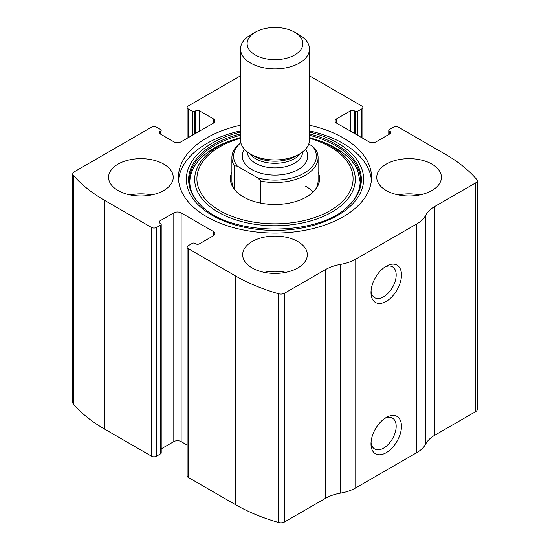 <?xml version="1.0" encoding="UTF-8"?>
<svg xmlns="http://www.w3.org/2000/svg" width="550" height="550" viewBox="0 0 550 550"><rect width="100%" height="100%" fill="white"/><g stroke="black" fill="none" stroke-linecap="round" stroke-linejoin="round"><path stroke-width="0.82" d="M336.559 118.896L336.559 123.124A5.17 2.984 0 0 1 335.046 121.014A5.17 2.984 0 0 1 336.559 118.896L350.584 110.804A2.585 1.492 0 0 1 354.241 110.804L355.156 111.334A1.726 0.997 0 0 0 357.589 111.334L361.859 108.873A3.451 1.994 0 0 0 362.869 107.463A3.451 1.994 0 0 0 361.859 106.054L314.621 78.781A163.776 94.559 0 0 0 309.478 75.941M159.803 131.567L159.803 133.678A2.585 1.492 0 0 1 159.039 132.626A2.585 1.492 0 0 1 159.803 131.567L160.717 131.037A1.726 0.997 0 0 0 161.219 130.336A1.726 0.997 0 0 0 160.717 129.635L156.447 127.167A3.451 1.994 0 0 0 151.573 127.167L74.291 171.786A5.17 2.984 0 0 0 72.779 173.896A5.17 2.984 0 0 0 73.315 175.216A163.776 94.559 0 0 0 104.335 200.186L151.573 227.459A3.451 1.994 0 0 0 156.447 227.459L156.447 456.204L160.717 453.743A1.726 0.997 0 0 0 161.219 453.035L161.219 224.297A1.726 0.997 0 0 0 160.717 223.589L159.803 223.066A2.585 1.492 0 0 1 159.039 222.008A2.585 1.492 0 0 1 159.803 220.949L159.803 223.066M213.441 235.73A5.17 2.984 0 0 0 214.954 233.619A5.17 2.984 0 0 0 213.441 231.509L213.441 235.73L199.416 243.829A2.585 1.492 0 0 1 195.759 243.829L194.844 243.299A1.726 0.997 0 0 0 192.411 243.299L188.141 245.761A3.451 1.994 0 0 0 187.131 247.17L187.131 475.908A3.451 1.994 0 0 0 188.141 477.317L235.379 504.591A163.776 94.559 0 0 0 278.63 522.5A5.17 2.984 0 0 0 284.577 521.936L325.442 498.341A36.204 20.9 0 0 1 340.601 493.109A36.204 20.9 0 0 0 355.761 487.877L416.714 452.684A36.204 20.9 0 0 0 425.783 443.933A36.204 20.9 0 0 1 434.851 435.181L475.709 411.586A5.17 2.984 0 0 0 477.221 409.475L477.221 180.737A5.17 2.984 0 0 0 476.685 179.41A163.776 94.559 0 0 0 445.665 154.44L398.427 127.167A3.451 1.994 0 0 0 393.553 127.167L389.283 129.635A1.726 0.997 0 0 0 388.781 130.336A1.726 0.997 0 0 0 389.283 131.037L389.283 134.207M187.131 247.17A3.451 1.994 0 0 0 188.141 248.579L235.379 275.853A163.776 94.559 0 0 0 278.63 293.755A5.17 2.984 0 0 0 284.577 293.191L325.442 269.603L325.442 498.341M240.522 75.817L188.141 106.054A3.451 1.994 0 0 0 187.131 107.463A3.451 1.994 0 0 0 188.141 108.873L188.141 137.727M72.779 173.896L72.779 402.641A5.17 2.984 0 0 0 73.315 403.961A163.776 94.559 0 0 0 104.335 428.931L151.573 456.204A3.451 1.994 0 0 0 156.447 456.204M477.221 180.737A5.17 2.984 0 0 1 475.709 182.847L434.851 206.436A36.204 20.9 0 0 0 425.783 215.188A36.204 20.9 0 0 1 416.714 223.946L355.761 259.132A36.204 20.9 0 0 1 340.601 264.371A36.204 20.9 0 0 0 325.442 269.603M386.237 452.684A21.553 12.444 -60 0 1 371.002 443.884A21.553 12.444 -60 0 1 386.237 417.491A21.553 12.444 -60 0 1 401.479 426.291A21.553 12.444 -60 0 1 386.237 452.684M386.237 301.366A21.553 12.444 -60 0 1 371.002 292.566A21.553 12.444 -60 0 1 386.237 266.173A21.553 12.444 -60 0 1 401.479 274.972A21.553 12.444 -60 0 1 386.237 301.366M240.522 125.256A96.546 55.736 0 0 0 178.454 177.313A96.546 55.736 0 0 0 206.731 216.728A96.546 55.736 0 0 0 311.946 228.814A96.546 55.736 0 0 0 371.546 177.313A96.546 55.736 0 0 0 343.269 137.906A96.546 55.736 0 0 0 309.478 125.256M431.949 164.12A32.326 18.666 180 0 1 441.423 177.313A32.326 18.666 180 0 1 409.097 195.979A32.326 18.666 180 0 1 376.771 177.313A32.326 18.666 180 0 1 396.722 160.071A32.326 18.666 180 0 1 431.949 164.12M163.762 164.12A32.326 18.666 180 0 1 173.229 177.313A32.326 18.666 180 0 1 140.903 195.979A32.326 18.666 180 0 1 108.577 177.313A32.326 18.666 180 0 1 128.535 160.071A32.326 18.666 180 0 1 163.762 164.12M297.859 241.539A32.326 18.666 180 0 1 307.326 254.732A32.326 18.666 180 0 1 275 273.398A32.326 18.666 180 0 1 242.674 254.732A32.326 18.666 180 0 1 262.632 237.49A32.326 18.666 180 0 1 297.859 241.539M336.559 123.124L368.864 141.776A5.17 2.984 0 0 0 376.179 141.776L390.197 133.678A2.585 1.492 0 0 0 390.961 132.626A2.585 1.492 0 0 0 390.197 131.567L389.283 131.037M159.803 133.678L173.821 141.776A5.17 2.984 0 0 0 181.136 141.776L213.441 123.124A5.17 2.984 0 0 0 214.954 121.014A5.17 2.984 0 0 0 213.441 118.896L199.416 110.804A2.585 1.492 0 0 0 195.759 110.804L194.844 111.334A1.726 0.997 0 0 1 192.411 111.334L188.141 108.873M161.219 224.297A1.726 0.997 0 0 1 160.717 224.998L156.447 227.459M213.441 231.509L181.136 212.857A5.17 2.984 0 0 0 173.821 212.857L159.803 220.949M187.131 445.067L181.136 441.602A5.17 2.984 0 0 0 173.821 441.602L161.219 448.876M384.856 267.046A17.82 10.285 -60 0 1 392.507 266.812A17.82 10.285 -60 0 1 395.237 281.091A17.82 10.285 -60 0 1 383.598 296.794A17.82 10.285 -60 0 1 374.688 297.674A17.82 10.285 -60 0 1 371.064 290.929M384.856 418.364A17.82 10.285 -60 0 1 392.507 418.138A17.82 10.285 -60 0 1 395.237 432.41A17.82 10.285 -60 0 1 383.598 448.112A17.82 10.285 -60 0 1 374.688 448.993A17.82 10.285 -60 0 1 371.064 442.255M264.227 272.332A32.326 18.666 180 0 1 285.773 272.332M130.13 194.913A32.326 18.666 180 0 1 151.676 194.913M398.324 194.913A32.326 18.666 180 0 1 419.87 194.913M309.478 130.886A96.546 55.736 180 0 1 343.269 143.536A96.546 55.736 180 0 1 371.422 180.132M178.578 180.132A96.546 55.736 180 0 1 240.522 130.886M309.478 137.514L321.344 141.46A86.075 49.693 180 0 1 335.864 148.197M318.099 172.116A44.591 25.747 180 0 1 315.707 189.234A44.591 25.747 180 0 1 275 204.469A44.591 25.747 180 0 1 234.293 189.234A44.591 25.747 180 0 1 231.901 172.116M308.77 144.024L312.606 146.245L315.714 149.442A43.099 24.881 180 0 1 318.099 157.609L318.099 180.833A43.099 24.881 180 0 1 314.992 190.114M235.008 190.114A43.099 24.881 180 0 1 231.901 180.833L231.901 157.609A43.099 24.881 180 0 1 240.783 142.478M305.477 186.113A43.099 24.881 180 0 1 313.115 192.087M312.606 146.245A41.374 23.891 180 0 1 304.26 173.092A41.374 23.891 180 0 1 257.751 177.918L237.394 166.162A41.374 23.891 180 0 1 240.838 142.718M237.394 166.162L234.286 165.777A43.099 24.881 180 0 1 231.901 157.609M318.099 157.609A43.099 24.881 180 0 1 260.858 181.115L257.751 177.918M260.858 181.115L260.858 203.143M234.286 165.777L234.286 189.001M299.379 34.911L294.704 32.209A27.871 16.087 180 0 1 294.704 54.966A27.871 16.087 180 0 1 255.296 54.966A27.871 16.087 180 0 1 255.296 32.209A27.871 16.087 180 0 1 294.704 32.209L299.379 34.911A34.478 19.91 180 0 1 309.478 48.991A34.478 19.91 180 0 1 275 68.894A34.478 19.91 180 0 1 240.522 48.991A34.478 19.91 180 0 1 250.621 34.911L255.296 32.209M309.478 48.991L309.478 140.016A34.478 19.91 180 0 1 299.379 154.089A34.478 19.91 180 0 1 250.621 154.089A34.478 19.91 180 0 1 240.522 140.016L240.522 48.991M235.379 275.853L235.379 504.591M188.141 248.579L188.141 477.317M73.315 175.216L73.315 403.961M104.335 200.186L104.335 428.931M151.573 227.459L151.573 456.204M278.63 293.755L278.63 522.5M284.577 293.191L284.577 521.936M340.601 264.371L340.601 493.109M355.761 259.132L355.761 487.877M416.714 223.946L416.714 452.684M425.783 215.188L425.783 443.933M434.851 206.436L434.851 435.181M475.709 182.847L475.709 411.586M390.197 131.567L390.197 133.678M350.584 110.804L350.584 131.216M354.241 110.804L354.241 133.327M355.156 111.334L355.156 133.856M357.589 111.334L357.589 135.266M361.859 108.873L361.859 137.727M192.411 111.334L192.411 135.266M194.844 111.334L194.844 133.856M195.759 110.804L195.759 133.327M199.416 110.804L199.416 131.216M213.441 118.896L213.441 123.124M160.717 131.037L160.717 134.207M181.136 212.857L181.136 441.602M173.821 212.857L173.821 441.602M160.717 224.998L160.717 453.743M309.478 132.076A88.646 51.177 180 0 1 337.679 143.034A88.646 51.177 180 0 1 329.12 219.752A88.646 51.177 180 0 1 198.433 205.012A88.646 51.177 180 0 1 240.522 132.076M309.478 133.911A86.371 49.864 180 0 1 336.071 144.375A86.371 49.864 180 0 1 350.041 204.325L350.041 204.325C321.324 237.249 228.697 237.256 199.959 204.325L199.959 204.325A86.371 49.864 180 0 1 240.522 133.911M200.475 204.841A86.371 49.864 180 0 1 199.959 204.325M309.478 135.266A85.621 49.431 180 0 1 335.541 145.558A85.621 49.431 180 0 1 349.711 204.655M200.289 204.655A85.621 49.431 180 0 1 240.522 135.266M318.237 140.312A80.3 46.358 180 0 1 331.781 146.603A80.3 46.358 180 0 1 327.532 214.445A80.3 46.358 180 0 1 210.629 207.096A80.3 46.358 180 0 1 231.763 140.312L228.656 141.46C190.843 155.279 178.929 183.954 200.613 204.985M309.478 138.277A78.086 45.079 180 0 1 330.213 146.843A78.086 45.079 180 0 1 323.861 213.888A78.086 45.079 180 0 1 209.124 202.923A78.086 45.079 180 0 1 240.522 138.277M305.498 149.297A32.752 18.913 180 0 1 275 175.113A32.752 18.913 180 0 1 244.502 149.297M299.379 154.089L295.577 156.289A29.102 16.803 180 0 1 254.423 156.289L250.621 154.089M300.568 153.368A27.582 15.922 180 0 1 275 163.316A27.582 15.922 180 0 1 249.432 153.368M302.582 151.958L302.582 151.979A27.582 15.922 180 0 1 275 167.901A27.582 15.922 180 0 1 247.417 151.979L247.417 151.979M388.781 130.336L388.781 134.496M362.869 107.463L362.869 138.311M187.131 107.463L187.131 138.311M321.344 141.46L335.748 148.142C346.596 154.516 353.884 161.844 357.596 170.136L360.154 181.775C360.133 189.853 356.551 197.594 349.387 204.985M231.763 140.312L240.522 137.514"/></g></svg>
